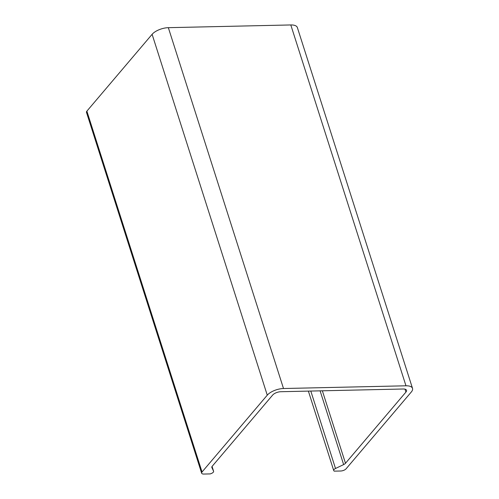<?xml version="1.0" encoding="UTF-8"?>
<svg xmlns="http://www.w3.org/2000/svg" width="499" height="499" viewBox="0 0 499 499"><rect width="100%" height="100%" fill="white"/><g stroke="black" fill="none" stroke-linecap="round" stroke-linejoin="round"><path stroke-width="0.75" d="M412.517 388.378L297.354 27.526A12.581 5.395 162.3 0 0 290.805 24.95L168.344 27.676L283.507 388.521L405.968 385.796A12.581 5.395 162.3 0 1 412.517 388.378A12.581 5.395 162.3 0 1 411.338 391.958L346.106 468.792A4.192 1.796 -17.7 0 1 340.698 471.006L334.211 471.15L333.85 470.732A3.356 1.441 -17.7 0 1 333.712 470.501A3.356 1.441 -17.7 0 1 335.509 468.486L310.802 391.054M283.507 388.521A12.581 5.395 162.3 0 0 267.264 395.164L202.039 471.998L86.876 111.146L152.108 34.319L267.264 395.164M335.509 468.486L343.636 464.594A4.192 1.796 -17.7 0 0 345.489 463.278L405.936 392.083A6.287 2.701 -17.7 0 0 406.523 390.287A6.287 2.701 -17.7 0 0 403.248 389.002L280.787 391.721A6.287 2.701 162.3 0 0 272.672 395.046L212.225 466.241A4.192 1.796 -17.7 0 0 211.832 467.438A4.192 1.796 -17.7 0 0 211.863 467.526L213.566 471.199A3.356 1.441 -17.7 0 1 213.597 471.274A3.356 1.441 -17.7 0 1 211.414 473.457L210.31 473.907L203.829 474.05A4.192 1.796 -17.7 0 1 201.646 473.189A4.192 1.796 -17.7 0 1 202.039 471.998M201.646 473.189L86.483 112.344A4.192 1.796 -17.7 0 1 86.876 111.146M168.344 27.676A12.581 5.395 162.3 0 0 152.108 34.319M290.805 24.95L405.968 385.796M405.007 389.17L405.936 392.083M343.636 464.594L320.102 390.848M213.566 471.199L212.056 466.465L213.597 471.274M345.489 463.278L322.36 390.798M333.712 470.501L308.382 391.11"/></g></svg>
